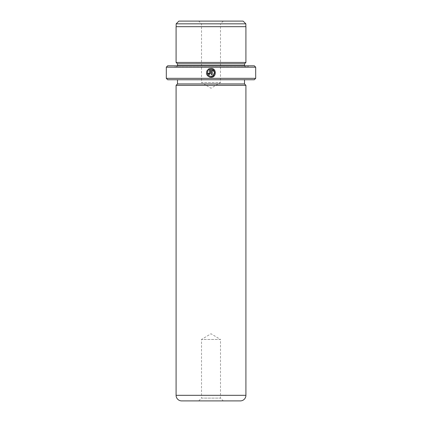 <?xml version="1.0" encoding="UTF-8"?>
<svg xmlns="http://www.w3.org/2000/svg" width="422" height="422" viewBox="0 0 422 422"><rect width="100%" height="100%" fill="white"/><g stroke="black" fill="none" stroke-linecap="round" stroke-linejoin="round"><path stroke-width="0.32" stroke-dasharray="2.11 1.58" d="M223.285 21.1L220.495 23.89L201.505 23.89L201.505 82.538L220.495 82.538L201.505 82.538L211 88.245L220.495 82.538L220.495 23.89L201.505 23.89L198.715 21.1L223.285 21.1L198.715 21.1M176.148 26.686L245.852 26.686L176.148 26.686M210.931 76.424C207.613 75.659 206.669 73.723 208.093 70.632L207.455 69.989L206.801 71.07M212.561 77.015L215.289 73.919L214.334 69.904M209.375 69.593L209.586 73.28L209.138 73.729L208.684 73.28L207.788 73.28L209.138 74.625L210.483 73.28L210.483 68.364L209.207 68.686M198.715 400.9L201.505 398.11L220.495 398.11L220.495 339.462L201.505 339.462L220.495 339.462L211 333.755L201.505 339.462L201.505 398.11L220.495 398.11L223.285 400.9L198.715 400.9L223.285 400.9M177.462 65.785A1.398 1.398 0 0 1 176.09 66.898L245.91 66.898L176.09 66.898M244.538 65.785A1.398 1.398 0 0 0 245.91 66.898M174.418 66.898L247.582 66.898L174.418 66.898L173.3 65.785L248.7 65.785L173.3 65.785M247.582 66.898L248.7 65.785M177.488 79.747L244.512 79.747L177.488 79.747M245.91 62.43L176.09 62.43M245.91 26.686L176.09 26.686M254.287 65.785L167.713 65.785M255.685 78.35L166.315 78.35M166.315 67.177L255.685 67.177M167.713 79.747L254.287 79.747M244.512 83.936L177.488 83.936M245.91 85.328L176.09 85.328M181.676 400.9L240.324 400.9M244.512 63.827L177.488 63.827M208.088 69.356L208.89 69.878M206.875 74.757L209.681 77.147M211.38 68.364L211.38 74.625L212.277 74.625L212.277 69.503M245.852 23.838L176.148 23.838M243.114 21.1L178.886 21.1M244.512 65.505L177.488 65.505M245.91 395.314L176.09 395.314"/><path stroke-width="0.63" d="M178.886 21.1L243.114 21.1L245.852 23.838L176.148 23.838L178.886 21.1M245.852 26.686L245.852 23.838M176.148 26.686L176.148 23.838M209.681 77.147L210.931 77.321C206.733 76.324 205.572 73.882 207.455 69.989L208.093 70.632C206.669 73.723 207.613 75.654 210.931 76.424C214.735 76.64 215.895 70.732 212.277 69.503L212.277 74.625L211.38 74.625L211.38 68.364C216.887 68.628 216.439 77.606 210.931 77.321L212.561 77.015M214.334 69.904L213.015 68.855M212.999 68.849L211.38 68.364M208.7 73.381L209.138 73.729L209.586 73.28L209.586 69.503L208.732 69.994L208.088 69.356L210.483 68.364L210.483 73.28L209.138 74.625L207.788 73.28L208.684 73.28M255.685 78.35L254.287 79.747L167.713 79.747L166.315 78.35L255.685 78.35L255.685 67.177L166.315 67.177L167.713 65.785L254.287 65.785L255.685 67.177M177.462 65.785A1.398 1.398 0 0 0 177.488 65.505L177.488 63.827L244.512 63.827L245.91 62.43L245.91 26.686L176.09 26.686L176.09 62.43L245.91 62.43M177.488 63.827L176.09 62.43M177.488 65.505L244.512 65.505L244.512 63.827M244.512 65.505A1.398 1.398 0 0 0 244.538 65.785M245.91 395.314L245.91 85.328L176.09 85.328L176.09 395.314A5.586 5.586 0 0 0 181.676 400.9L240.324 400.9A5.586 5.586 0 0 0 245.91 395.314L176.09 395.314M177.488 79.747L177.488 83.936L244.512 83.936L244.512 79.747M177.488 83.936L176.09 85.328M244.512 83.936L245.91 85.328M166.315 78.35L166.315 67.177M208.732 69.994L209.586 69.503M209.207 68.686L208.088 69.356M209.586 73.28L209.138 73.729M206.801 71.07L206.5 73.544M206.5 73.565L206.875 74.757M212.277 69.503L214.482 72.283L213.221 75.596M213.21 75.607L210.931 76.424"/></g></svg>
